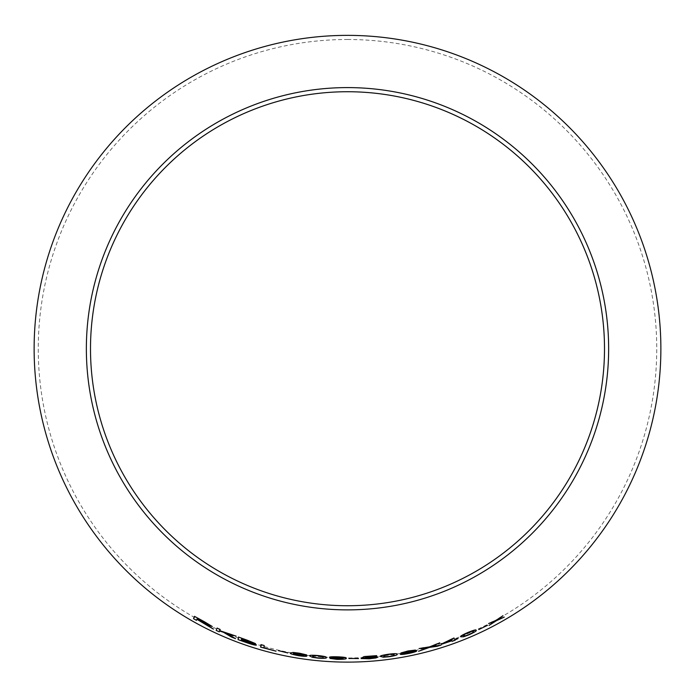 <?xml version="1.0" encoding="UTF-8"?>
<svg xmlns="http://www.w3.org/2000/svg" width="695" height="695" viewBox="0 0 695 695"><rect width="100%" height="100%" fill="white"/><g stroke="black" fill="none" stroke-linecap="round" stroke-linejoin="round"><path stroke-width="0.52" stroke-dasharray="3.48 2.61" d="M347.5 39.502A309.232 309.232 0 0 1 615.31 503.354A309.232 309.232 0 0 1 79.69 503.354A309.232 309.232 0 0 1 347.5 39.502M213.461 629.071L209.725 626.525M209.734 626.49L207.345 624.961M207.362 624.927L205.59 623.884M204.417 621.756L212.27 626.49M204.434 621.721L194.504 616.3M196.468 620.314L196.902 619.262M209.16 624.918L197.015 618.993L197.345 618.22M235.353 638.54L225.832 633.041M235.761 636.021L231.861 634.474M231.878 634.439L219.742 630.652M219.759 630.617L220.219 629.479M220.237 629.453L217.161 628.037M219.611 630.982L219.255 631.833M255.404 643.509L247.455 640.277M247.463 640.243L238.446 637.046M256.394 645.047L251.929 642.979M252.233 642.554L241.46 639.261L241.573 638.488M253.084 643.987L241.287 640.443L241.417 639.565M275.993 651.163L263.883 647.705L264.213 645.481L260.964 644.586M287.886 652.614L278.452 650.65M306.869 655.984C306.721 655.489 304.28 654.864 299.545 654.091L299.536 654.134M299.545 654.091L293.394 653.413M306.512 654.838L299.51 653.213M299.51 653.178L293.142 652.44M293.151 652.405L290.31 653.005M303.698 655.567L298.841 655.437L293.811 653.978M326.285 657.479L326.285 657.479C326.98 656.853 324.183 656.193 317.91 655.498L317.91 655.533C311.673 655.003 308.945 655.142 309.727 655.924L309.727 655.958M323.079 657.244C323.922 657.844 322.245 658.052 318.067 657.861C313.871 657.27 312.159 656.74 312.924 656.289M329.413 657.261L329.413 657.261C329.586 656.775 332.236 656.61 337.362 656.766L337.362 656.801M343.078 658.304C343.46 658.817 341.497 659.086 337.197 659.095L337.197 659.129M337.197 659.095L332.957 658.556M332.966 658.521L329.96 658.434M346.18 658.174L346.18 658.182C346.718 657.487 343.782 657.027 337.362 656.766M342.678 657.731L337.753 658.182L332.627 657.444M358.481 658.208L348.881 658.721M377.967 657.157L377.967 657.122C377.628 656.679 374.979 656.627 370.009 656.984L365.214 657.453M376.664 655.602L364.024 656.54L361.635 658M374.666 657.461L369.332 658.539M369.332 658.504L364.406 658.365M364.397 658.33L361.113 658.556M397.019 654.221L397.019 654.221C397.592 653.448 394.743 653.439 388.479 654.186C382.276 655.124 379.635 655.88 380.565 656.462L380.565 656.497M393.848 654.725C394.777 655.116 393.188 655.698 389.07 656.462C384.856 656.836 383.084 656.714 383.753 656.097M400.963 652.926L407.991 650.937L415.419 650.068M404.864 652.735L400.242 654.23M416.731 650.92L411.874 651.328M412.265 650.72L404.108 652.344M413.603 651.623L408.677 653.178L403.421 653.665M458.101 638.497L454.747 639.452M454.73 639.417L453.965 637.993M453.948 637.958L451.559 638.87M451.55 638.835L441.308 644.091M454.869 639.678L455.164 640.251M451.785 640.495L444.227 643.101M441.09 645.056L431.491 646.524M439.779 642.814L436.278 643.926M436.269 643.891L429.649 646.837M429.64 646.793L422.96 647.61M422.942 647.566L419.059 648.565M427.772 647.566L418.564 651.284M476.032 630.261L476.032 630.261C476.405 629.349 473.669 630.087 467.822 632.467C462.079 635.013 459.716 636.446 460.733 636.776L460.742 636.776M473.095 631.59C474.094 631.729 472.696 632.711 468.916 634.544C464.946 636.012 463.218 636.359 463.721 635.577M487.334 625.04L478.812 629.54M504.231 617.073L497.802 619.61M502.945 615.692L499.714 617.586M499.696 617.551L496.074 620.34M496.056 620.305L492.138 621.738M492.121 621.704L488.663 623.545M494.588 621.382L489.08 625.404"/><path stroke-width="1.04" d="M347.5 35.367A313.367 313.367 0 0 1 618.889 505.421A313.367 313.367 0 0 1 76.111 505.421A313.367 313.367 0 0 1 347.5 35.367M347.5 87.596A261.138 261.138 0 0 1 573.653 479.307A261.138 261.138 0 0 1 121.347 479.307A261.138 261.138 0 0 1 347.5 87.596M504.249 617.099L497.82 619.636L502.963 615.718L496.074 620.34L488.663 623.545L494.605 621.417L489.08 625.404L496.386 620.713L504.249 617.099M487.499 625.344L478.829 629.566M460.75 636.802L463.574 636.785L469.055 634.796C474.746 632.146 477.083 630.643 476.049 630.295C476.423 629.383 473.686 630.122 467.839 632.502C462.097 635.048 459.725 636.481 460.75 636.802L463.574 636.785M418.555 651.25L429.58 647.332L441.099 645.09L431.499 646.558L439.787 642.849L429.649 646.837L419.059 648.565L427.781 647.601L418.564 651.284L429.588 647.366L437.103 646.324L441.09 645.056M454.747 639.452L453.965 637.993L441.308 644.091L451.932 640.781L452.219 641.329L458.101 638.497L454.747 639.452M415.419 650.068L408 650.972L400.963 652.961L404.872 652.779L400.251 654.264C400.893 654.681 403.717 654.412 408.712 653.465C413.655 652.414 416.331 651.58 416.739 650.954L411.883 651.363L415.419 650.068M380.565 656.497L383.336 657.218L389.148 656.749C395.316 655.698 397.948 654.864 397.027 654.256C397.601 653.482 394.751 653.474 388.479 654.221C382.276 655.159 379.635 655.915 380.565 656.497L380.565 656.497M365.214 657.487L366.543 656.732L376.664 655.637L364.024 656.575L361.635 658L374.666 657.496L369.332 658.539L361.113 658.556L369.349 658.791L377.967 657.157C377.628 656.714 374.979 656.671 370.009 657.018L365.214 657.487L366.543 656.732M358.507 658.556L348.864 658.443L358.507 658.556M337.014 658.478L343.078 658.347C343.46 658.86 341.497 659.121 337.197 659.129L329.96 658.434L337.144 659.381C343.956 659.381 346.97 658.982 346.18 658.182C346.718 657.531 343.782 657.07 337.362 656.801C332.236 656.645 329.586 656.818 329.413 657.305C329.621 657.835 332.149 658.226 337.014 658.478L343.078 658.347M309.727 655.958L312.298 657.296L318.075 658.148C324.339 658.521 327.076 658.313 326.285 657.513C326.98 656.888 324.183 656.228 317.91 655.533C311.673 655.038 308.945 655.177 309.727 655.958M306.86 656.019C306.721 655.533 304.28 654.899 299.536 654.134L293.386 653.448L296.678 653.1L306.573 654.881L299.51 653.213L293.142 652.44L290.31 653.005C289.65 653.63 292.499 654.542 298.841 655.732C303.897 656.436 306.565 656.532 306.86 656.019M287.826 652.961L278.452 650.65L287.826 652.961M260.955 644.586L260.582 647.123L275.993 651.163L263.874 647.74L264.204 645.516L260.955 644.586L260.582 647.123M247.455 640.277L238.446 637.046L238.064 639.617L247.229 642.875C252.528 644.665 255.586 645.394 256.403 645.064L251.92 643.014L255.386 643.544L247.455 640.277M235.588 638.679L225.814 633.067L236.118 636.16L219.742 630.652L220.219 629.479L217.153 628.072L216.18 630.417L219.255 631.833L219.594 631.017L223.564 632.337L231.444 637.037L235.588 638.679L231.444 637.037M206.815 625.248L213.443 629.105L205.572 623.91L212.27 626.49L204.417 621.756L194.487 616.335L193.505 618.689L196.45 620.348L196.885 619.297L213.461 629.071M347.5 91.731A257.011 257.011 0 0 1 570.074 477.239A257.011 257.011 0 0 1 124.926 477.239A257.011 257.011 0 0 1 347.5 91.731M196.885 619.297L206.823 625.213M205.59 623.884L212.288 626.456M194.504 616.3L193.505 618.689L196.468 620.314M197.328 618.246L209.16 624.918L196.998 619.028L197.328 618.246L209.143 624.953M225.832 633.041L236.135 636.125M217.161 628.037L216.18 630.417L219.264 631.798M231.461 637.011L223.573 632.311L219.594 631.017M238.455 637.02L238.064 639.617M238.072 639.582L247.229 642.875M247.238 642.84C252.537 644.63 255.595 645.36 256.412 645.029M255.404 643.509L251.92 643.014M241.565 638.523L252.233 642.554L241.452 639.296L241.565 638.523L252.224 642.588M241.408 639.6L253.084 643.987L241.278 640.477L241.408 639.6L253.067 644.022M260.59 647.08L276.002 651.128M278.46 650.616L287.834 652.918M290.31 652.97C289.659 653.595 292.508 654.508 298.85 655.698C303.897 656.401 306.573 656.497 306.869 655.984M293.394 653.413L299.284 653.439M299.284 653.404L302.36 654.047M302.368 654.004L303.489 654.481M303.489 654.438L306.582 654.846M298.885 654.273L303.698 655.567L298.833 655.472L293.803 654.012L298.885 654.273L303.689 655.602M293.811 653.978L298.876 654.308M309.727 655.924L312.298 657.296M312.298 657.253L318.075 658.148M318.084 658.113C324.339 658.486 327.076 658.278 326.285 657.479M323.079 657.244L323.079 657.279C323.913 657.878 322.245 658.087 318.058 657.896C313.862 657.296 312.142 656.775 312.924 656.323L314.479 655.593L317.893 655.759C322.132 656.306 323.861 656.801 323.079 657.244L323.071 657.348M314.479 655.593L317.893 655.793C322.132 656.341 323.861 656.836 323.079 657.279M312.924 656.323L314.479 655.637M329.413 657.261C329.621 657.791 332.149 658.182 337.014 658.434M329.96 658.4L337.144 659.381M337.153 659.346C343.956 659.346 346.97 658.947 346.18 658.148M332.627 657.479L337.761 657.036L342.678 657.731L337.753 658.226L332.627 657.479L337.753 657.07L342.678 657.765M348.864 658.408L358.498 658.521M366.543 656.688L376.681 655.932M361.635 657.965L364.58 657.887M364.571 657.852L369.201 657.348M369.193 657.314L374.666 657.496M361.113 658.521L369.349 658.791L375.995 657.948M375.995 657.904L377.967 657.122M380.565 656.462L383.336 657.218M383.327 657.183L389.148 656.749C395.316 655.654 397.94 654.829 397.019 654.221M383.762 656.132L385.143 655.064L388.514 654.447C392.753 654.021 394.534 654.108 393.848 654.725L393.857 654.786C394.786 655.15 393.196 655.732 389.078 656.497C384.856 656.871 383.084 656.749 383.762 656.132L385.143 655.098L388.514 654.481C392.762 654.056 394.534 654.151 393.848 654.76L393.848 654.76M411.874 651.328L415.41 650.034M400.963 652.926L404.872 652.779M400.242 654.23C400.885 654.647 403.708 654.377 408.703 653.43L408.712 653.465M408.703 653.43C413.647 652.379 416.322 651.545 416.731 650.92M404.116 652.379L412.274 650.755M403.421 653.7L408.312 652.205L413.603 651.623L408.677 653.213L403.421 653.7L408.321 652.24L413.612 651.658M441.429 644.308L451.932 640.781M451.915 640.747L452.219 641.329M452.202 641.294L455.147 640.217M458.083 638.462L454.878 639.713M444.244 643.136L451.237 639.478L451.802 640.529L444.244 643.136L451.255 639.513L451.802 640.529M439.779 642.814L431.499 646.558M419.05 648.531L427.781 647.601M463.565 636.75L469.055 634.796M469.038 634.77C474.728 632.111 477.065 630.608 476.032 630.261M463.739 635.612L464.816 634.205L467.909 632.711C471.879 631.182 473.608 630.808 473.095 631.59L473.113 631.625C474.103 631.764 472.713 632.745 468.934 634.578C464.964 636.047 463.235 636.385 463.739 635.612L464.833 634.24L467.926 632.745C471.896 631.216 473.634 630.843 473.113 631.625M489.063 625.37L496.369 620.678L504.231 617.073M502.945 615.692L497.82 619.636M488.646 623.511L494.605 621.417"/></g></svg>

